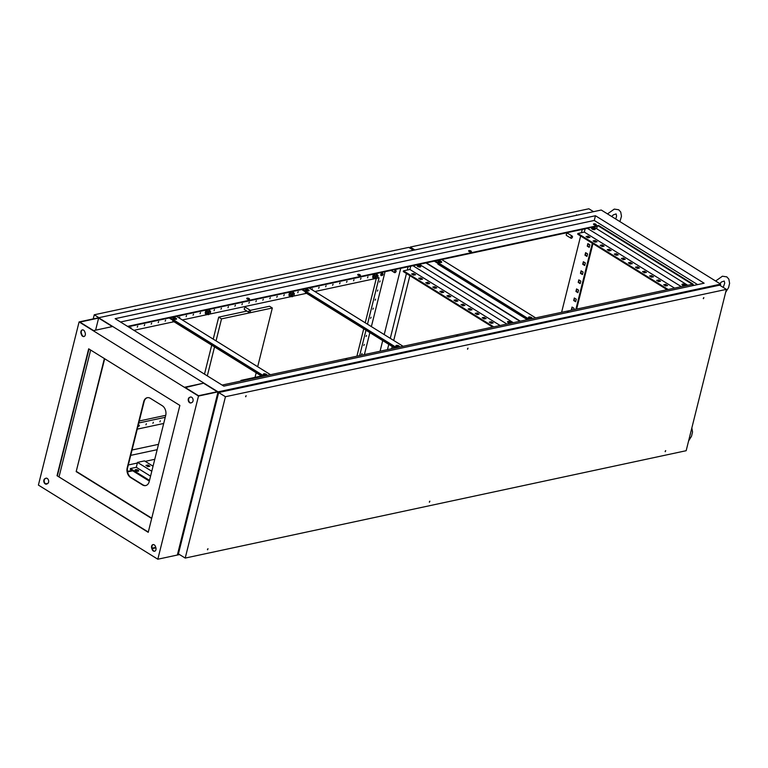 <?xml version="1.0" encoding="UTF-8"?>
<svg xmlns="http://www.w3.org/2000/svg" width="768" height="768" viewBox="0 0 768 768"><rect width="100%" height="100%" fill="white"/><g stroke="black" fill="none" stroke-linecap="round" stroke-linejoin="round"><path stroke-width="1.15" d="M263.846 373.824A1.834 0.73 14 0 0 263.338 374.17A1.834 0.73 14 0 0 264.355 375.13A1.834 0.73 14 0 0 266.39 375.398A1.834 0.73 14 0 0 266.899 375.053A1.834 0.73 14 0 0 265.882 374.093A1.834 0.73 14 0 0 263.846 373.824M266.554 375.35A1.834 0.73 14 0 0 263.664 374.544A1.834 0.73 14 0 0 263.501 374.592M173.51 317.741A1.834 0.73 14 0 0 173.002 318.086A1.834 0.73 14 0 0 174.019 319.046A1.834 0.73 14 0 0 176.045 319.325A1.834 0.73 14 0 0 176.554 318.979A1.834 0.73 14 0 0 175.536 318.019A1.834 0.73 14 0 0 173.51 317.741M176.208 319.277A1.834 0.73 14 0 0 173.328 318.47A1.834 0.73 14 0 0 173.165 318.518M398.947 346.992A1.834 0.73 -166 0 1 396.922 346.714A1.834 0.73 -166 0 1 395.904 345.754A1.834 0.73 -166 0 1 396.413 345.408A1.834 0.73 -166 0 1 398.438 345.686A1.834 0.73 -166 0 1 399.456 346.646A1.834 0.73 -166 0 1 398.947 346.992M396.067 346.186A1.834 0.73 -166 0 1 396.23 346.138A1.834 0.73 -166 0 1 399.12 346.944M308.611 290.909A1.834 0.73 -166 0 1 306.586 290.64A1.834 0.73 -166 0 1 305.568 289.68A1.834 0.73 -166 0 1 306.067 289.334A1.834 0.73 -166 0 1 308.102 289.603A1.834 0.73 -166 0 1 309.12 290.563A1.834 0.73 -166 0 1 308.611 290.909M305.722 290.102A1.834 0.73 -166 0 1 305.894 290.064A1.834 0.73 -166 0 1 308.774 290.87M508.042 321.485A1.834 0.73 14 0 0 507.533 321.83A1.834 0.73 14 0 0 508.55 322.79A1.834 0.73 14 0 0 510.586 323.059A1.834 0.73 14 0 0 511.094 322.714A1.834 0.73 14 0 0 510.077 321.754A1.834 0.73 14 0 0 508.042 321.485M510.749 323.021A1.834 0.73 14 0 0 507.859 322.214A1.834 0.73 14 0 0 507.696 322.253M417.706 265.411A1.834 0.73 14 0 0 417.197 265.757A1.834 0.73 14 0 0 418.214 266.717A1.834 0.73 14 0 0 420.24 266.986A1.834 0.73 14 0 0 420.749 266.64A1.834 0.73 14 0 0 419.731 265.68A1.834 0.73 14 0 0 417.706 265.411M420.413 266.938A1.834 0.73 14 0 0 417.523 266.131A1.834 0.73 14 0 0 417.36 266.179M438.634 260.918A1.834 0.73 14 0 0 438.125 261.264A1.834 0.73 14 0 0 439.142 262.224A1.834 0.73 14 0 0 441.178 262.502A1.834 0.73 14 0 0 441.686 262.157A1.834 0.73 14 0 0 440.669 261.197A1.834 0.73 14 0 0 438.634 260.918M441.341 262.454A1.834 0.73 14 0 0 438.451 261.648A1.834 0.73 14 0 0 438.288 261.696M528.97 317.002A1.834 0.73 14 0 0 528.47 317.347A1.834 0.73 14 0 0 529.488 318.307A1.834 0.73 14 0 0 531.514 318.576A1.834 0.73 14 0 0 532.022 318.23A1.834 0.73 14 0 0 531.005 317.27A1.834 0.73 14 0 0 528.97 317.002M531.677 318.528A1.834 0.73 14 0 0 528.797 317.722A1.834 0.73 14 0 0 528.634 317.77M682.464 284.102A1.834 0.73 14 0 0 681.965 284.448A1.834 0.73 14 0 0 682.982 285.408A1.834 0.73 14 0 0 685.008 285.677A1.834 0.73 14 0 0 685.517 285.331A1.834 0.73 14 0 0 684.499 284.371A1.834 0.73 14 0 0 682.464 284.102M685.171 285.638A1.834 0.73 14 0 0 682.291 284.832A1.834 0.73 14 0 0 682.128 284.87M592.128 228.029A1.834 0.73 14 0 0 591.619 228.374A1.834 0.73 14 0 0 592.637 229.334A1.834 0.73 14 0 0 594.672 229.603A1.834 0.73 14 0 0 595.181 229.258A1.834 0.73 14 0 0 594.163 228.298A1.834 0.73 14 0 0 592.128 228.029M594.835 229.555A1.834 0.73 14 0 0 591.946 228.749A1.834 0.73 14 0 0 591.782 228.797M138.336 471.206A1.834 0.73 14 0 0 135.446 470.4A1.834 0.73 14 0 0 135.283 470.438M135.629 469.67A1.834 0.73 14 0 0 135.12 470.016A1.834 0.73 14 0 0 136.138 470.976A1.834 0.73 14 0 0 138.173 471.245A1.834 0.73 14 0 0 138.672 470.899A1.834 0.73 14 0 0 137.654 469.939A1.834 0.73 14 0 0 135.629 469.67M692.4 285.725A1.421 0.566 -166 0 1 692.304 285.437A1.421 0.566 -166 0 1 692.707 285.168A1.421 0.566 -166 0 1 694.176 285.341M567.504 312.49A1.421 0.566 -166 0 1 567.418 312.202A1.421 0.566 -166 0 1 567.811 311.933A1.421 0.566 -166 0 1 569.29 312.106M456.576 336.259A1.421 0.566 -166 0 1 456.48 335.981A1.421 0.566 -166 0 1 456.883 335.712A1.421 0.566 -166 0 1 458.352 335.885M345.638 360.038A1.421 0.566 -166 0 1 345.552 359.75A1.421 0.566 -166 0 1 345.946 359.482A1.421 0.566 -166 0 1 347.424 359.654M249.254 299.338A1.421 0.566 14 0 0 246.998 298.694A1.421 0.566 14 0 0 246.854 298.733M249.11 299.376A1.421 0.566 -166 0 1 247.536 299.165A1.421 0.566 -166 0 1 246.739 298.416A1.421 0.566 -166 0 1 247.133 298.147A1.421 0.566 -166 0 1 248.717 298.358A1.421 0.566 -166 0 1 249.504 299.107A1.421 0.566 -166 0 1 249.11 299.376M360.192 275.558A1.421 0.566 14 0 0 357.936 274.915A1.421 0.566 14 0 0 357.792 274.963M360.048 275.597A1.421 0.566 -166 0 1 358.464 275.386A1.421 0.566 -166 0 1 357.677 274.646A1.421 0.566 -166 0 1 358.07 274.378A1.421 0.566 -166 0 1 359.645 274.589A1.421 0.566 -166 0 1 360.442 275.328A1.421 0.566 -166 0 1 360.048 275.597M471.13 251.779A1.421 0.566 14 0 0 468.874 251.146A1.421 0.566 14 0 0 468.72 251.184M470.986 251.827A1.421 0.566 -166 0 1 469.402 251.616A1.421 0.566 -166 0 1 468.614 250.867A1.421 0.566 -166 0 1 469.008 250.598A1.421 0.566 -166 0 1 470.582 250.81A1.421 0.566 -166 0 1 471.379 251.558A1.421 0.566 -166 0 1 470.986 251.827M596.016 225.014A1.421 0.566 14 0 0 593.76 224.381A1.421 0.566 14 0 0 593.616 224.419M595.872 225.062A1.421 0.566 -166 0 1 594.288 224.851A1.421 0.566 -166 0 1 593.501 224.102A1.421 0.566 -166 0 1 593.894 223.834A1.421 0.566 -166 0 1 595.469 224.045A1.421 0.566 -166 0 1 596.266 224.794A1.421 0.566 -166 0 1 595.872 225.062M576.634 309.101L592.954 243.648M596.669 228.749L597.293 226.214M145.882 485.52A7.325 5.222 77.9 0 1 142.925 484.848L131.069 477.485A7.325 5.222 77.9 0 1 127.613 467.808L144.115 401.635A7.325 5.222 77.9 0 1 147.446 397.67M692.352 284.294L598.397 225.974L441.696 259.555L309.13 287.971L403.085 346.291M309.13 287.971L128.16 326.755M438.067 263.501L437.904 264.163L527.318 319.67M172.934 320.323L172.771 320.986L261.398 375.994M394.762 348.077L305.338 292.57L305.501 291.917M492.202 323.146L490.09 322.637M478.08 314.39L475.978 313.872M463.968 305.626L461.866 305.117M449.846 296.861L447.744 296.352M435.734 288.106L433.632 287.587M421.622 279.341L419.51 278.832M500.141 325.498L409.891 269.472L403.478 270.854L403.296 271.574L492.72 327.082M414.566 274.963L412.454 274.445M428.678 283.718L426.576 283.21M442.79 292.483L440.688 291.974M456.912 301.248L454.8 300.73M471.024 310.003L468.922 309.494M485.136 318.768L483.034 318.259M489.274 322.128L491.222 321.706L493.2 322.934L491.242 323.357L489.274 322.128M475.152 313.363L477.11 312.95L479.088 314.17L477.13 314.592L475.152 313.363M461.04 304.608L462.989 304.186L464.966 305.414L463.018 305.827L461.04 304.608M446.928 295.843L448.877 295.421L450.854 296.65L448.896 297.072L446.928 295.843M432.806 287.078L434.765 286.656L436.742 287.885L434.784 288.307L432.806 287.078M418.694 278.314L420.643 277.901L422.621 279.13L420.672 279.542L418.694 278.314M403.478 270.854L493.718 326.87M411.638 273.936L413.587 273.514L415.565 274.742L413.606 275.165L411.638 273.936M425.75 282.701L427.699 282.278L429.677 283.507L427.728 283.93L425.75 282.701M439.862 291.456L441.821 291.043L443.798 292.272L441.84 292.685L439.862 291.456M453.984 300.221L455.933 299.808L457.91 301.027L455.962 301.45L453.984 300.221M468.096 308.986L470.054 308.563L472.022 309.792L470.074 310.214L468.096 308.986M482.208 317.75L484.166 317.328L486.144 318.557L484.186 318.97L482.208 317.75M666.624 285.763L664.522 285.254M652.502 277.008L650.4 276.49M638.39 268.243L636.288 267.734M624.278 259.478L622.166 258.97M610.157 250.723L608.054 250.205M596.045 241.958L593.942 241.44M674.563 288.115L584.323 232.09L577.901 233.472L577.718 234.192L667.142 289.699M588.989 237.581L586.886 237.062M603.101 246.336L600.998 245.827M617.222 255.101L615.11 254.592M631.334 263.866L629.232 263.347M645.446 272.621L643.344 272.112M659.568 281.386L657.456 280.877M663.696 284.746L665.645 284.323L667.622 285.552L665.674 285.974L663.696 284.746M649.584 275.981L651.533 275.568L653.51 276.787L651.552 277.21L649.584 275.981M635.462 267.216L637.421 266.803L639.398 268.032L637.44 268.445L635.462 267.216M621.35 258.461L623.299 258.038L625.277 259.267L623.328 259.69L621.35 258.461M607.229 249.696L609.187 249.274L611.165 250.502L609.206 250.925L607.229 249.696M593.117 240.931L595.075 240.518L597.043 241.738L595.094 242.16L593.117 240.931M577.901 233.472L668.141 289.488M586.061 236.554L588.01 236.131L589.987 237.36L588.038 237.782L586.061 236.554M600.173 245.318L602.131 244.896L604.109 246.125L602.15 246.538L600.173 245.318M614.294 254.074L616.243 253.661L618.221 254.89L616.272 255.302L614.294 254.074M628.406 262.838L630.365 262.416L632.333 263.645L630.384 264.067L628.406 262.838M642.518 271.603L644.477 271.181L646.454 272.41L644.496 272.832L642.518 271.603M656.64 280.368L658.589 279.946L660.566 281.174L658.618 281.587L656.64 280.368M409.891 269.472L410.707 266.198M412.954 265.718L506.909 324.048M535.651 317.885L441.696 259.555M584.323 232.09L585.139 228.816M587.376 228.336L681.331 286.656M153.043 466.205L144.49 460.896L137.52 462.394L136.291 467.29L130.435 468.547L149.51 480.384M130.435 468.547L130.253 469.267L149.328 481.114M132.086 470.41L127.469 471.398M154.762 459.302L145.219 461.347M137.357 463.037L128.323 464.966M409.872 275.664L393.715 340.474M392.218 346.502L391.651 348.749M408.134 266.755L407.318 270.029M406.445 273.533L390.288 338.342M388.781 344.371L387.466 349.642M157.162 449.693L130.714 455.366M132.71 470.794L127.555 471.898M222.115 385.075L693.11 284.141L598.531 225.427L127.546 326.371M595.44 215.741L704.131 283.21L223.834 386.141L115.142 318.672L595.44 215.741L594.269 220.454L697.613 284.602M594.269 220.454L120.49 321.994M179.539 554.563L177.35 555.034L218.035 391.862L720.662 284.141L601.238 210.019L98.621 317.741L218.035 391.862L177.35 555.034L157.814 559.219L38.4 485.088L79.085 321.926L198.499 396.058L218.035 391.862L98.621 317.741L79.085 321.926M400.733 268.339L384.211 334.579M382.714 340.598L380.064 351.226M158.496 444.346L132.048 450.01M561.61 312.317L580.637 236.006M581.453 232.704L582.269 229.43M592.349 243.274L575.904 309.254M593.011 228.758L593.29 229.536M575.654 301.747L573.677 300.528L574.31 297.984L576.288 299.213L575.654 301.747M580.176 283.622L578.198 282.394L578.832 279.859L580.81 281.088L580.176 283.622M584.688 265.488L582.72 264.269L583.354 261.725L585.322 262.954L584.688 265.488M589.21 247.363L587.232 246.134L587.866 243.6L589.843 244.829L589.21 247.363M586.954 256.426L584.976 255.197L585.61 252.662L587.587 253.891L586.954 256.426M582.432 274.56L580.454 273.331L581.088 270.797L583.066 272.016L582.432 274.56M577.91 292.685L575.933 291.456L576.566 288.922L578.544 290.15L577.91 292.685M572.17 310.061L571.411 309.59L572.045 307.056L574.022 308.275L573.658 309.734M572.39 307.267L571.834 309.504L572.582 309.965M576.912 289.133L576.355 291.37L577.987 292.387M581.434 271.008L580.877 273.245L582.509 274.253M585.955 252.874L585.398 255.11L587.03 256.128M593.501 228.864L593.77 229.622M592.694 243.485L576.317 309.168M588.211 243.811L587.654 246.048L589.286 247.056M583.69 261.936L583.133 264.173L584.765 265.19M579.168 280.07L578.611 282.307L580.243 283.315M574.656 298.195L574.09 300.432L575.731 301.45M720.662 284.141L720.298 285.581M162.259 405.706A7.325 5.222 77.9 0 1 165.715 415.392L149.213 481.565A7.325 5.222 77.9 0 1 145.67 485.578A7.325 5.222 77.9 0 1 142.502 484.934L130.646 477.571A7.325 5.222 77.9 0 1 127.19 467.894L143.693 401.722A7.325 5.222 77.9 0 1 147.235 397.709A7.325 5.222 77.9 0 1 150.403 398.352L162.259 405.706M598.531 225.427L598.397 225.974M519.917 321.254L425.952 262.934M520.33 321.168L426.374 262.848M150.566 476.15L136.291 467.29M137.52 462.394L151.786 471.254M147.907 464.995L145.958 465.418L147.926 466.646L149.885 466.224L147.907 464.995L146.774 465.926M148.886 466.445L147.725 465.725M687.754 285.283L593.798 226.963M435.274 260.938L529.229 319.258M434.275 261.149L528.23 319.469M513.322 322.666L419.366 264.346M396.672 347.674L302.717 289.344M395.664 347.885L301.709 289.565M270.528 374.707L176.573 316.378M170.15 317.76L263.309 375.59L240.989 380.371L241.776 380.87M169.142 317.971L262.31 375.802M588.01 236.131L587.837 236.861M413.587 273.514L413.405 274.243M595.075 240.518L594.893 241.238M420.643 277.901L420.461 278.621M602.131 244.896L601.949 245.626M427.699 282.278L427.526 283.008M609.187 249.274L609.005 250.003M434.765 286.656L434.582 287.386M616.243 253.661L616.061 254.381M441.821 291.043L441.638 291.763M623.299 258.038L623.126 258.768M448.877 295.421L448.694 296.15M630.365 262.416L630.182 263.146M455.933 299.808L455.75 300.528M637.421 266.803L637.238 267.523M462.989 304.186L462.816 304.906M644.477 271.181L644.294 271.91M470.054 308.563L469.872 309.293M651.533 275.568L651.35 276.288M477.11 312.95L476.928 313.67M658.589 279.946L658.406 280.666M484.166 317.328L483.984 318.058M665.645 284.323L665.472 285.053M491.222 321.706L491.04 322.435M240.806 381.072L240.989 380.371M374.035 274.061A2.89 1.67 121.8 0 0 372.826 276.202A2.89 1.67 121.8 0 0 373.277 278.227A2.89 1.67 121.8 0 0 373.44 278.314M377.194 274.848A2.89 1.67 121.8 0 0 376.637 273.514A2.89 1.67 121.8 0 0 376.627 273.504L376.637 273.514M374.726 273.917A2.89 1.67 121.8 0 0 373.133 276.394A2.89 1.67 121.8 0 0 373.594 278.419A2.89 1.67 121.8 0 0 375.034 278.333M377.914 276.442A2.035 1.181 121.8 0 0 377.587 275.107A2.035 1.181 121.8 0 0 376.195 275.405L376.896 274.656L375.773 273.955L374.112 275.309L373.594 277.402L375.408 278.544A2.035 1.181 121.8 0 0 376.781 278.266L375.85 278.842M374.717 278.093L375.235 276L376.195 275.405A2.035 1.181 121.8 0 0 375.101 277.123A2.035 1.181 121.8 0 0 375.408 278.544L373.594 277.402M376.896 274.656L378.029 275.405L377.894 276.528M375.235 276L374.112 275.309M290.314 292.003A2.89 1.67 121.8 0 0 289.094 294.144A2.89 1.67 121.8 0 0 289.555 296.179A2.89 1.67 121.8 0 0 289.718 296.256M293.472 292.79A2.89 1.67 121.8 0 0 292.915 291.456A2.89 1.67 121.8 0 0 292.906 291.446L292.915 291.456M291.005 291.859A2.89 1.67 121.8 0 0 289.411 294.336A2.89 1.67 121.8 0 0 289.862 296.371A2.89 1.67 121.8 0 0 291.302 296.275M294.192 294.384A2.035 1.181 121.8 0 0 293.866 293.05A2.035 1.181 121.8 0 0 292.464 293.347L293.165 292.598L292.051 291.907L290.39 293.251L289.872 295.344L291.686 296.486A2.035 1.181 121.8 0 0 293.05 296.208L306.547 293.318M290.995 296.035L291.514 293.942L292.464 293.347A2.035 1.181 121.8 0 0 291.379 295.066A2.035 1.181 121.8 0 0 291.686 296.486L289.872 295.344M293.165 292.598L294.307 293.347L294.173 294.47M291.514 293.942L290.39 293.251M293.069 296.208A1.219 0.71 121.8 0 0 294.077 295.219A1.219 0.71 121.8 0 0 293.981 294.086A1.219 0.71 121.8 0 0 293.606 294.029A1.219 0.71 121.8 0 0 292.598 295.018A1.219 0.71 121.8 0 0 292.694 296.16A1.219 0.71 121.8 0 0 293.069 296.208L292.128 296.784M206.592 309.946A2.89 1.67 121.8 0 0 205.373 312.086A2.89 1.67 121.8 0 0 205.834 314.122A2.89 1.67 121.8 0 0 205.997 314.198M209.75 310.742A2.89 1.67 121.8 0 0 209.194 309.398A2.89 1.67 121.8 0 0 209.184 309.389L209.194 309.398M207.283 309.802A2.89 1.67 121.8 0 0 205.68 312.278A2.89 1.67 121.8 0 0 206.141 314.314A2.89 1.67 121.8 0 0 207.581 314.218M210.461 312.326A2.035 1.181 121.8 0 0 210.134 310.992A2.035 1.181 121.8 0 0 208.742 311.29L209.443 310.541L208.32 309.85L206.669 311.194L206.15 313.286L207.955 314.438A2.035 1.181 121.8 0 0 209.328 314.15A1.219 0.71 121.8 0 0 210.355 313.162A1.219 0.71 121.8 0 0 210.259 312.029A1.219 0.71 121.8 0 0 209.885 311.981A1.219 0.71 121.8 0 0 208.867 312.97A1.219 0.71 121.8 0 0 208.973 314.102A1.219 0.71 121.8 0 0 209.347 314.15L291.677 296.506M207.264 313.978L207.792 311.885L208.742 311.29A2.035 1.181 121.8 0 0 207.658 313.018A2.035 1.181 121.8 0 0 207.955 314.438L206.15 313.286M209.443 310.541L210.576 311.29L210.442 312.413M207.792 311.885L206.669 311.194M209.357 314.131L208.397 314.726M381.36 274.435A1.219 0.701 -58.2 0 1 381.456 274.243A1.219 0.701 -58.2 0 1 381.562 274.051L382.934 274.627A1.469 1.469 0 0 0 382.656 273.168A1.421 0.826 121.8 0 0 382.541 273.072A1.421 0.826 121.8 0 0 382.464 273.034A1.421 0.826 121.8 0 0 381.043 273.917A1.421 0.826 121.8 0 0 381.034 275.491L381.043 275.501A1.421 0.826 121.8 0 0 381.13 275.539A1.421 0.826 121.8 0 0 381.168 275.558A1.469 1.469 0 0 0 382.733 275.011L381.36 274.435L382.733 275.011M382.531 273.072L382.541 273.072A1.421 0.826 121.8 0 0 382.531 273.072A1.421 0.826 121.8 0 0 382.445 273.024A1.421 0.826 121.8 0 0 381.014 273.994A1.421 0.826 121.8 0 0 381.043 275.501M362.026 353.501L361.574 354.566L362.026 353.501M364.291 344.438L363.83 345.504L364.291 344.438M366.547 335.376L366.086 336.442L366.547 335.376M371.069 317.251L370.608 318.307L371.069 317.251M373.325 308.179L372.874 309.245L373.325 308.179M375.59 299.117L375.13 300.182L375.59 299.117M377.846 290.054L377.395 291.11L377.846 290.054M380.112 280.992L379.651 282.048L380.112 280.992M130.829 328.406L130.934 327.59L130.243 328.051M137.722 326.074L137.261 327.139L137.722 326.074M144.701 324.576L144.24 325.642L144.701 324.576M151.67 323.078L151.219 324.144L151.67 323.078M158.65 321.59L158.198 322.646L158.65 321.59M139.411 425.242L138.95 426.307L139.411 425.242M165.629 320.093L165.168 321.158L165.629 320.093M146.39 423.744L145.93 424.81L146.39 423.744M153.37 422.256L152.909 423.312L153.37 422.256M179.414 318.154L179.77 317.126L179.011 317.894M160.339 420.758L159.888 421.814L160.339 420.758M186.557 315.61L186.106 316.666L186.557 315.61M193.536 314.112L193.075 315.168L193.536 314.112M200.515 312.614L200.054 313.68L200.515 312.614M214.464 309.619L214.013 310.685L214.464 309.619M221.443 308.131L220.982 309.187L221.443 308.131M228.422 306.634L227.962 307.699L228.422 306.634M235.402 305.136L234.941 306.202L235.402 305.136M242.371 303.638L241.92 304.704L242.371 303.638M249.35 302.15L248.899 303.206L249.35 302.15M256.33 300.653L255.869 301.718L256.33 300.653M263.309 299.155L262.848 300.221L263.309 299.155M270.288 297.658L269.827 298.723L270.288 297.658M277.258 296.17L276.806 297.226L277.258 296.17M284.237 294.672L283.776 295.738L284.237 294.672M298.195 291.677L297.734 292.742L298.195 291.677M311.981 289.738L312.336 288.71L311.568 289.488M319.123 287.194L318.662 288.259L319.123 287.194M326.102 285.696L325.642 286.762L326.102 285.696M333.082 284.198L332.621 285.264L333.082 284.198M340.051 282.71L339.6 283.766L340.051 282.71M347.03 281.213L346.57 282.278L347.03 281.213M354.01 279.715L353.549 280.781L354.01 279.715M360.989 278.218L360.528 279.283L360.989 278.218M367.958 276.73L367.507 277.786L367.958 276.73M249.398 312.432A1.219 0.71 121.8 0 0 250.406 311.443A1.219 0.71 121.8 0 0 250.31 310.31A1.219 0.71 121.8 0 0 249.936 310.253A1.219 0.71 121.8 0 0 248.928 311.242A1.219 0.71 121.8 0 0 249.024 312.384A1.219 0.71 121.8 0 0 249.398 312.432M250.31 310.31L245.798 307.507A1.219 0.71 121.8 0 0 245.424 307.45A1.219 0.71 121.8 0 0 244.406 308.438A1.219 0.71 121.8 0 0 244.502 309.581L249.024 312.384M376.79 278.266A1.219 0.71 121.8 0 0 377.808 277.277A1.219 0.71 121.8 0 0 377.702 276.144A1.219 0.71 121.8 0 0 377.338 276.086A1.219 0.71 121.8 0 0 376.32 277.075A1.219 0.71 121.8 0 0 376.416 278.218A1.219 0.71 121.8 0 0 376.79 278.266M394.963 272.65A1.219 0.71 121.8 0 0 395.981 271.661A1.219 0.71 121.8 0 0 395.885 270.528A1.219 0.71 121.8 0 0 395.51 270.48A1.219 0.71 121.8 0 0 394.493 271.469A1.219 0.71 121.8 0 0 394.589 272.602A1.219 0.71 121.8 0 0 394.963 272.65M356.899 356.189L363.725 328.819M365.232 322.79L376.234 278.63M139.286 420.979L165.734 415.315M246.922 311.078L218.707 317.126L213.216 339.13M211.718 345.158L204.49 374.141M257.674 366.73L272.323 307.997L269.501 306.24L250.358 310.339M413.424 250.272L408.768 247.382L94.243 314.784L98.899 317.683M135.744 309.782L117.043 313.795M265.517 281.971L246.816 285.974M395.29 254.16L376.589 258.163M93.226 318.893L94.243 314.784M394.598 254.304L394.723 253.805M264.826 282.115L264.95 281.626M135.053 309.926L135.178 309.437M137.251 429.139L163.699 423.466M364.397 354.586L369.869 332.63M371.376 326.611L385.066 271.699M367.488 324.192L379.056 277.776L376.771 278.266M375.398 278.563L314.87 291.533M207.955 314.448L182.314 319.949M173.981 321.734L133.901 330.326M359.654 355.603L365.981 330.221M138.787 422.976L165.235 417.302M256.176 372.758L255.024 377.366M272.323 307.997L221.53 318.874L218.707 317.126M221.53 318.874L216.038 340.886M214.541 346.906L207.312 375.888M571.363 238.282A1.219 0.71 121.8 0 0 572.371 237.293A1.219 0.71 121.8 0 0 572.275 236.15A1.219 0.71 121.8 0 0 571.901 236.102A1.219 0.71 121.8 0 0 570.893 237.091A1.219 0.71 121.8 0 0 570.989 238.234A1.219 0.71 121.8 0 0 571.363 238.282M572.275 236.15L567.763 233.347A1.219 0.71 121.8 0 0 567.389 233.299A1.219 0.71 121.8 0 0 566.371 234.288A1.219 0.71 121.8 0 0 566.467 235.43L570.989 238.234M409.978 248.131L410.246 247.066L588.864 208.781L593.52 211.67M450.067 242.419L431.366 246.422M577.046 215.203L558.355 219.206M414.902 249.955L410.246 247.066M576.365 215.347L576.49 214.848M449.386 242.563L449.51 242.064M665.702 450.634L665.251 451.699L665.702 450.634M429.878 501.178L429.427 502.243L429.878 501.178M208.013 548.726L207.552 549.792L208.013 548.726M246.163 395.722L245.702 396.778L246.163 395.722M468.029 348.163L467.578 349.229L468.029 348.163M703.853 297.619L703.402 298.685L703.853 297.619M703.738 297.667L703.277 298.406M467.914 348.211L467.462 348.941M246.048 395.76L245.587 396.499M207.898 548.774L207.437 549.514M429.763 501.226L429.312 501.955M665.587 450.682L665.126 451.421M726.394 289.363L225.437 396.73L185.213 558.077L686.16 450.71L726.394 289.363L719.616 285.158L218.659 392.525L225.437 396.73M218.659 392.525L178.435 553.872L185.213 558.077M190.099 397.142A2.851 2.035 77.9 0 1 190.445 397.018A2.851 2.035 77.9 0 1 192.528 398.122A2.851 2.035 77.9 0 1 193.018 401.03A2.851 2.035 77.9 0 1 191.99 402.461L191.251 402.835A2.851 2.035 77.9 0 1 190.896 402.96A2.851 2.035 77.9 0 1 188.371 400.858A2.851 2.035 77.9 0 1 189.35 397.517L190.483 397.056A2.851 2.035 77.9 0 1 190.646 396.989M155.827 547.536A2.851 2.035 77.9 0 1 155.952 549.686A2.851 2.035 77.9 0 1 154.579 551.251A2.851 2.035 77.9 0 1 152.131 549.389L151.747 548.314A2.851 2.035 77.9 0 1 152.995 544.598A2.851 2.035 77.9 0 1 155.443 546.461L155.827 547.536M85.152 332.832A2.851 2.035 77.9 0 1 85.277 334.982A2.851 2.035 77.9 0 1 83.904 336.547A2.851 2.035 77.9 0 1 81.456 334.685L81.072 333.61A2.851 2.035 77.9 0 1 82.32 329.894A2.851 2.035 77.9 0 1 84.768 331.757L85.152 332.832M45.648 478.31A2.851 2.035 77.9 0 1 46.003 478.186A2.851 2.035 77.9 0 1 48.077 479.299A2.851 2.035 77.9 0 1 48.576 482.198A2.851 2.035 77.9 0 1 47.549 483.629L46.8 484.003A2.851 2.035 77.9 0 1 46.454 484.128A2.851 2.035 77.9 0 1 43.93 482.026A2.851 2.035 77.9 0 1 44.909 478.685L46.042 478.224A2.851 2.035 77.9 0 1 46.205 478.157M148.224 532.33L179.866 405.418L88.675 348.816L57.034 475.728L148.224 532.33M157.814 559.219L198.499 396.058M148.291 532.042L57.034 475.728M89.002 349.018L57.427 475.642M98.621 318.067L79.872 322.09L93.59 330.605L112.339 326.582L98.621 318.067L95.606 330.173M184.771 387.206L198.49 395.722L217.248 391.709L203.53 383.184L184.771 387.206M84.096 336.49A2.851 2.035 77.9 0 1 81.85 334.598L81.466 333.523A2.851 2.035 77.9 0 1 82.522 329.866M46.646 484.08A2.851 2.035 77.9 0 1 44.285 481.805A2.851 2.035 77.9 0 1 45.293 478.598L46.042 478.224M191.088 402.902A2.851 2.035 77.9 0 1 188.726 400.637A2.851 2.035 77.9 0 1 189.744 397.43L190.483 397.056M154.771 551.194A2.851 2.035 77.9 0 1 152.525 549.302L152.141 548.227A2.851 2.035 77.9 0 1 153.197 544.57M47.914 483.379L45.706 483.859M90.653 350.045L59.078 476.669M104.688 358.762L76.176 471.619L104.371 358.56M185.347 387.562L203.53 383.184M151.747 518.198L76.57 471.533M155.923 547.834L152.275 548.621M155.77 547.392L152.122 548.17M151.67 518.486L76.176 471.619M691.843 427.92L692.534 432.019L691.526 436.214L688.579 440.995M715.632 281.021L722.41 276.211L726.816 276.874L728.851 279.13L729.6 283.354L728.592 287.549L725.645 292.33M723.226 287.395L724.723 283.123L724.243 281.03L721.507 281.962L719.808 283.613M607.507 213.907L614.285 209.098L618.691 209.76L620.726 212.016L621.475 216.24L619.939 221.616M615.763 219.024L616.598 216L616.118 213.907L613.382 214.838L611.683 216.499M395.885 270.528L394.502 269.674M394.589 272.602L391.066 270.413"/></g></svg>
